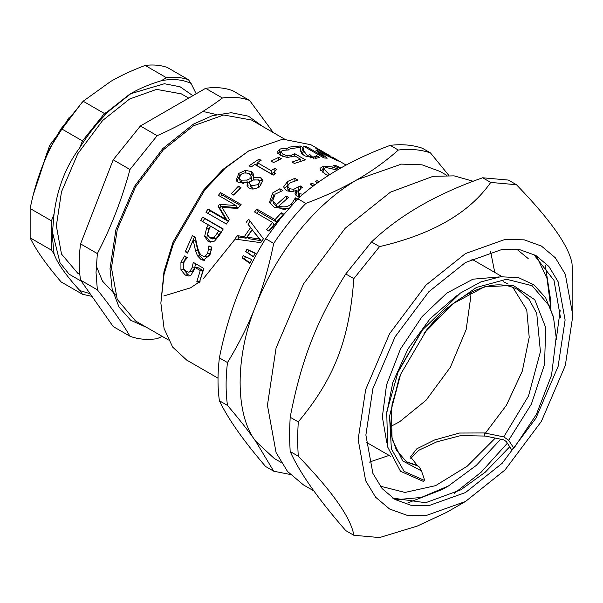 <?xml version="1.0" encoding="UTF-8"?>
<svg xmlns="http://www.w3.org/2000/svg" width="603" height="603" viewBox="0 0 603 603"><rect width="100%" height="100%" fill="white"/><g stroke="black" fill="none" stroke-linecap="round" stroke-linejoin="round"><path stroke-width="0.9" d="M470.792 292.538L470.898 296.005L466.164 329.57L450.366 367.257L426.042 400.271L399.472 421.874L390.593 426.502M369.104 462.2L389.101 455.416M494.762 272.413L490.631 251.707M407.945 502.827L442.481 489.41L448.346 486.026L476.302 465.395L500.671 439.233M550.886 308.706L550.886 301.651L545.24 265.026M396.246 499.683L421.203 497.475L448.346 486.026M550.886 308.412L547.042 278.511L536.662 256.463M528.19 258.566L516.899 249.318M380.169 486.139L404.997 492.432L435.57 485.656L467.257 466.179L495.267 438.14M248.76 150.901L223.08 169.307L203.347 190.262L173.069 242.059L163.978 271.651L160.865 303.136L164.084 274.064L173.483 243.446L204.816 189.87L225.221 168.192L248.76 150.901L282.815 139.165L310.907 144.743L330.881 156.275M309.49 154.195L313.462 158.039M446.831 175.367L440.032 171.44L422.077 164.83L401.447 164.122L357.164 179.649C336.255 191.844 316.726 209.158 298.568 231.612C280.516 254.21 266.217 278.978 255.672 305.909C234.944 356.652 234.944 414.419 255.672 441.23L274.297 458.506L281.096 462.433M188.008 252.137L194.701 236.384M204.485 260.262L199.925 256.087L197.844 250.66L195.553 240.906L193.209 240.22L187.623 253.117L185.242 251.745L192.417 235.592L195.327 237.265L197.271 246.401C198.673 251.896 200.354 255.031 202.314 255.815L203.603 256.305L205.442 256.004L207.688 253.268L208.932 245.828L211.857 247.516L209.95 254.896L203.226 260.285L200.98 259.486L197.43 255.747L195.402 250.207L193.209 240.22M203.603 256.305L207.884 256.456L210.085 253.833L211.088 249.883L211.14 246.785M187.767 252.001L185.242 251.745M197.844 250.66L195.402 250.207M199.925 256.087L197.43 255.747M209.844 246.348L208.842 246.016M211.088 249.883L208.751 249.19M211.977 238.728L216.07 238.75L220.871 232.193L210.688 226.17L209.347 228.431L207.538 234.522L209.799 237.725L212.444 238.961M209.799 237.725L213.922 237.695L218.866 230.889M202.729 221.716L204.673 218.535L223.102 229.178M208.02 241.328L210.259 242.21L206.837 237.409L208.766 228.846L210.372 226.125L200.716 220.412L202.729 217.125L223.238 228.967L219.484 235.208L214.517 241.102L209.015 241.811L208.02 241.328L204.636 236.451L206.701 227.64L208.359 224.821M204.673 218.535L202.729 217.125M233.512 194.973L239.693 188.829M233.798 195.138L231.303 193.699L238.464 186.116L240.959 187.556L233.798 195.138M239.474 188.709L238.464 186.116M259.071 161.612L259.019 159.139L261.114 160.345L257.398 162.682L257.587 165.946L271.327 173.883L274.146 172.096M255.386 164.807L257.443 163.488M274.908 170.717L274.855 168.282L276.739 169.368L274.146 172.119L275.36 173.687L273.242 175.119L254.76 164.446L251.149 167.016L249.054 165.81L259.019 159.139M271.327 173.883L271.139 170.619L274.855 168.282M257.398 162.682L271.139 170.619M300.09 160.941L300.565 161.22M280.199 155.333L280.757 151.722L283.071 154.368L287.171 155.657L291.4 155.122L294.829 153.735L305.397 159.833L294.407 163.458L291.995 162.071L300.437 159.132L294.973 155.973L287.337 157.466L280.297 155.431L277.161 151.459M277.817 153.396L280.659 152.333M300 161.4L300.437 159.132M294.294 156.245L294.829 153.735M286.9 157.443L287.171 155.657M280.207 155.702L280.757 152.062L282.408 150.373L289.35 149.898L286.44 148.217L286.078 149.853M277.154 151.873L280.078 148.986L286.44 148.217M323.886 157.918L303.384 146.077L305.751 146.265L323.412 156.471L315.919 150.23L333.542 158.695L315.874 148.496L317.841 149.227L338.343 161.069L319.907 152.325L327.165 158.212L323.886 157.918M319.537 153.17L319.907 152.325M317.02 151.112L317.284 150.531M323.035 157.421L323.412 156.471M305.367 147.222L305.751 146.265M249.974 262.825L244.351 258.883L245.519 256.697L251.715 259.576M251.737 259.531L249.732 263.277L242.15 257.918L243.356 255.664L251.737 259.531M245.519 256.697L243.356 255.664M244.351 258.883L242.15 257.918M256.705 213.221L258.227 211.48L276.31 221.919L282.588 215.459M268.75 231.002L273.95 224.633L272.609 222.401L254.526 211.962L256.968 209.158L275.051 219.598L281.367 212.814L283.794 214.216L269.044 231.168L266.616 229.773L272.609 222.401M258.227 211.48L256.968 209.158M282.423 215.361L281.367 212.814M276.31 221.919L275.051 219.598M295.636 195.04L296.563 193.623L296.231 190.458L291.754 191.724L286.417 190.729L283.885 187.345L283.855 186.531L287.639 181.458L294.867 178.33L297.92 180.101L290.066 182.792L287.556 185.98L287.917 189.576M300.4 189.236L300.249 185.943L302.548 187.269L300.671 188.483L297.995 192.123L298.334 195.236L299.631 196.88M296.367 191.716L298.523 190.458M287.902 189.138L289.757 191.822L289.365 188.694L293.706 189.334L300.249 185.943M284.39 188.807L288.189 184.488M299.864 196.902L296.804 195.998L295.01 193.623L296.231 190.458M310.063 188.505L310.055 187.895L310.507 188.159M309.882 188.649L310.055 187.895M309.475 188.965L309.874 188.008M302.744 194.437L303.249 194.008M297.995 192.123L299.299 193.767L302.714 194.158M293.91 191.211L293.706 189.334M287.556 185.98L289.365 188.694M294.882 180.772L294.867 178.33M316.922 182.558L317.088 180.621L319.228 181.707M317.495 182.943L315.279 181.473L317.088 180.621M337.281 170.076L325.959 167.468L323.736 168.817L322.876 172.533M323.736 168.817L328.356 173.551L330.052 174.471M320.713 170.423L323.525 169.744M328.175 175.669L325.597 174.32L320.087 169.089L320.095 168.282L323.615 166.104L332.555 166.978L338.607 169.3M335.336 166.466L335.683 165.508L340.989 167.936M339.964 168.523L333.12 165.493L335.683 165.508M311.841 185.317L311.917 183.176L315.03 184.737M313.108 186.169L310.108 184.156L311.917 183.176M286.757 198.975L286.146 196.02L288.52 197.392L279.008 205.902L279.935 208.57L285.385 209.588M280.372 191.777L279.845 188.754L282.867 190.495L275.043 194.226L272.79 200.633L273.649 203.226L277.44 207.311L282.43 202.683M270.076 203.46L273.95 195.342M288.709 208.57L274.463 207.492L269.503 202.254L272.669 192.952L279.845 188.754M296.013 200.874L295.485 197.852L297.498 199.013M295.824 201.018L295.485 197.852M279.008 205.902C283.636 207.711 287.857 207.017 291.664 203.822L295.289 198.003M277.44 207.311L276.498 204.651L286.146 196.02M272.79 200.633L276.498 204.651M259.335 239.037L261.107 240.71L249.047 238.713L247.185 237.167L259.335 239.037L252.227 229.833L247.185 237.167M261.107 240.71L252.227 229.833M237.582 239.414L239.052 237.054L246.16 238.223L252.182 229.464L247.939 224.128L250.185 221.173M246.326 222.243L248.647 219.183L263.421 238.788L260.752 242.677L234.997 239.059L237.13 235.607L244.283 236.708L250.516 227.648L247.939 224.128M252.182 229.464L250.516 227.648M246.16 238.223L244.283 236.708M239.052 237.054L237.13 235.607M253.373 256.607L247.765 252.672L249.009 250.531L255.22 253.418M255.378 253.162L253.237 256.84L245.685 251.504L246.966 249.288L255.378 253.162M249.009 250.531L246.966 249.288M247.765 252.672L245.685 251.504M333.361 157.7L332.117 157.014M300.565 150.727L301.817 151.451L302.412 154.481L303.565 150.705L307.123 155.348L310.643 156.705L313.801 156.931L316.613 155.68L319.537 157.368L315.995 158.325L304.643 155.86L301.538 153.313L300.603 150.908L300.271 147.411L290.91 148.549L288.528 147.177L300.219 145.986L303.128 147.667L303.565 150.705M315.701 158.348L316.613 155.68M315.565 158.355L316.477 155.68M315.158 158.378L315.814 156.381M301.817 151.451L303.128 147.667M299.714 147.441L300.219 145.986M273.581 162.546L271.086 161.107L278.827 157.27L281.315 158.71L273.581 162.546M278.571 159.983L278.827 157.27M249.567 183.478L251.647 185.747L258.235 184.593L259.765 181.511L258.491 180.011L253.584 179.89L249.506 181.593L250.358 186.199L252.484 188.505L253.644 188.973M260.27 185.754L259.765 181.511M251.715 181.186L251.112 176.483L248.941 173.837C246.092 172.42 243.378 172.677 240.816 174.606L239.278 178.239L240.092 180.96L241.856 182.897L243.898 183.614M239.278 178.239L241.012 180.154L246.846 180.078L251.044 178.277M247.373 182.98L246.846 180.078M247.622 182.897L249.446 182.159M251.82 180.553L251.112 176.483M236.873 181.397L239.451 176.325M247.75 186.983L248.082 185.362L247.26 182.588L238.584 182.852L236.233 180.191L238.803 173.4L245.368 170.393L251.466 171.546L253.795 174.538L253.426 177.388L260.88 177.651L262.976 180.282L260.247 185.777C256.26 189.041 252.551 189.839 249.107 188.181L247.087 185.686L247.26 182.588M257.88 179.717L261.408 180.674L262.916 181.948M247.916 173.355L251.979 174.584L253.742 176.159M254.051 180.335L253.426 177.388M253.969 180.282L253.343 177.335M220.525 196.57L221.957 194.867L240.296 205.457M207.741 213.771L209.821 210.703L227.482 220.902L219.688 208.08L221.037 206.286L237.454 207.658L236.037 205.525L218.369 195.319L220.608 192.643L241.117 204.485L237.846 208.427L222.062 207.44L229.411 219.635L226.411 224.037L205.902 212.196L208.05 209.022L225.718 219.221L218.067 206.196L219.462 204.342L236.037 205.525M221.957 194.867L220.608 192.643M221.037 206.286L219.462 204.342M219.688 208.08L218.067 206.196M227.482 220.902L225.718 219.221M209.821 210.703L208.05 209.022M190.284 275.631L187.97 274.674L183.666 269.571L183.146 267.649M199.736 281.3L202.91 270.491L197.437 267.333L194.814 267.355L194.121 269.827L190.947 275.209L188.912 276.076L185.227 275.066L180.945 269.888L180.938 262.237L184.518 255.981L187.427 257.662L185.211 260.134L183.289 263.677L183.335 268.207L186.267 271.486L188.49 272.126L189.681 271.697L192.003 267.913L193.322 262.388L203.897 268.493L199.261 282.995L196.857 281.601L200.279 270.513L194.814 267.355M188.49 272.126L192.372 271.471L194.648 267.83L195.674 263.745M183.048 264.627L183.591 262.139L186.304 257.006M202.91 270.491L200.279 270.513M199.593 281.217L196.857 281.601M192.372 271.471L189.681 271.697M218.022 378.171L186.613 360.036L172.639 347.079L164.076 328.462L160.865 303.136M448.843 175.428L430.467 152.906L422.371 148.232C412.573 144.916 401.854 143.959 390.224 145.361L398.319 150.034C385.747 161.22 372.028 171.094 357.164 179.649C342.331 188.234 325.228 196.156 305.857 203.415L297.761 198.741C321.783 177.018 352.604 159.222 390.224 145.361M219.386 357.888C227.994 314.238 243.408 274.523 265.621 238.728L273.709 243.401C269.126 265.953 263.112 286.787 255.672 305.909C248.263 325.055 238.871 343.936 227.482 362.554L219.386 357.888C217.555 373.227 217.555 387.518 219.386 400.746L227.482 405.42C238.871 418.738 248.263 430.678 255.672 441.23L273.709 471.192L265.621 466.518C243.408 440.665 227.994 418.738 219.386 400.746M430.467 152.906C420.668 149.582 409.95 148.624 398.319 150.034M273.709 471.192L290.239 474.486M305.857 203.415C294.226 215.444 283.516 228.771 273.709 243.401M297.761 198.741L281.006 217.758L265.621 238.728M227.482 362.554C225.65 377.9 225.65 392.184 227.482 405.42M353.84 535.268L345.768 530.61C318.158 499.005 299.623 472.639 290.179 451.519L298.251 456.185C332.509 491.626 351.036 517.985 353.84 535.268L379.558 537.567L417.178 526.11L446.868 512.233L465.493 501.485L505.013 469.963L541.404 421.346L565.312 365.524L572.85 315.535L565.312 274.259L555.348 257.805L541.404 246.039L524.241 239.843L505.013 239.444L465.493 253.554L425.974 285.076L389.583 333.693L365.674 389.515L358.137 439.504L365.674 480.779L375.639 497.234L389.583 509L406.746 515.196L425.974 515.595L465.493 501.485M290.179 417.231C301.296 359.923 316.485 320.781 345.768 273.958L353.84 278.616C349.363 339.76 334.183 378.903 298.251 421.889L290.179 417.231L289.372 434.838L290.179 451.519M490.736 182.43C469.405 212.912 432.343 234.303 379.558 246.619L371.486 241.961C399.465 215.324 436.527 193.925 482.664 177.772L490.736 182.43L516.454 184.729L508.382 180.071L482.664 177.772M572.85 315.535L572.85 280.501L572.043 263.812C569.247 246.537 550.712 220.17 516.454 184.729M379.558 246.619L353.84 278.616M371.486 241.961L345.768 273.958M298.251 421.889L297.445 439.504L298.251 456.185M473.212 181.269L454.112 175.865L433.142 176.31L390.488 192.131L345.195 228.258L303.482 283.983L276.076 347.969L267.438 405.261L276.076 452.574L287.495 471.433L303.482 484.925L313.899 490.94M565.109 320.005L558.114 281.707L548.873 266.443L535.931 255.521L520.005 249.77L502.163 249.401L465.493 262.493L428.823 291.739L395.055 336.851L372.873 388.656L365.878 435.034L372.873 473.332L382.121 488.596L395.055 499.518L410.982 505.261L428.823 505.638L465.493 492.545L502.163 463.3L535.931 418.188L558.114 366.383L565.109 320.005M560.421 317.299L553.999 280.38L533.549 254.232M392.749 498.101L425.62 502.736L460.805 489.84L485.219 472.232L509.716 446.785M454.421 493.284L481.126 472.224L507.357 443.197M556.207 339.768L560.217 310.048M81.36 281.254L69.126 274.192L60.014 262.772L52.303 231.537M102.337 115.746L129.592 94.279M130.467 93.774L164.423 83.734L180.093 86.787L192.87 95.689M188.694 98.101L181.382 93.88L156.554 89.387L129.592 99.013L102.631 120.517L77.802 153.69L61.491 191.777L56.35 225.876L61.491 254.044L77.802 273.295L79.83 274.471M79.845 147.599C65.757 166.601 57.157 188.769 54.044 214.103L51.443 220.811L30.15 208.517C35.954 179.257 46.288 152.619 61.159 128.605L82.453 140.898L79.845 147.599C88.588 133.542 98.523 121.18 109.648 110.522L104.447 113.53L83.154 101.236L110.779 81.382C120.517 75.722 131.982 70.4 145.165 65.433L166.458 77.727L161.257 80.734C149.567 84.292 139.595 88.468 131.348 93.261L109.648 110.522M196.179 93.782L191.061 83.395L188.46 79.694L167.167 67.4C160.466 65.109 153.132 64.453 145.165 65.433M54.044 253.84C57.157 262.908 65.757 275.141 79.845 290.548L82.453 294.249L61.159 281.955C46.288 264.634 35.954 249.936 30.15 237.846L51.443 250.139L54.044 253.84L52.25 235.012L54.044 214.103M30.15 237.846L30.15 208.517M61.159 128.605L83.154 101.236M91.98 296.367L82.453 294.249M166.458 77.727C174.425 76.747 181.759 77.403 188.46 79.694M82.453 140.898L104.447 113.53M90.118 293.714L79.845 290.548M161.257 80.734C172.39 78.533 182.325 79.423 191.061 83.395M51.443 250.139L51.443 220.811M34.718 189.448L47.124 152.619L69.096 117.525M250.147 178.669L250.011 177.101M163.812 295.96L190.586 287.819L200.053 281.48M202.992 279.144L235.11 239.135M82.287 102.133L49.672 145.323L33.353 194.565M106.053 178.224L92.01 214.427M222.409 98.01C203.513 112.218 181.767 124.776 157.157 135.683L140.378 125.997L205.631 88.324L222.409 98.01C232.351 96.548 241.411 97.362 249.589 100.437L232.811 90.752C224.633 87.676 215.573 86.862 205.631 88.324M97.354 289.824C111.08 306.942 121.957 322.417 129.977 336.24L113.198 326.555L80.576 280.139L97.354 289.824L96.028 272.466L97.354 253.584L80.576 243.898L113.198 159.81L129.977 169.496C121.957 199.171 111.08 227.203 97.354 253.584M129.977 336.24C138.155 339.316 147.215 340.13 157.157 338.667L162.199 336.376M273.317 132.607L249.589 100.437M140.378 125.997L113.198 159.81M157.157 135.683L129.977 169.496M80.576 243.898C78.812 256.991 78.812 269.074 80.576 280.139M262.531 126.381L248.534 116.206L231.175 112.693L212.241 115.723L193.518 124.075L162.78 148.587L134.469 186.402L115.874 229.826L110.017 268.704L112.143 289.093L118.995 307.01L130.708 320.291L146.521 327.323M284.458 139.037L251.519 120.02L223.713 114.985L193.518 125.771L163.315 149.853L135.509 187.005L117.238 229.66L111.48 267.853L117.238 299.397L135.509 320.962L168.441 339.979M553.268 316.696L545.602 297.694L533.926 284.812L518.61 277.697L500.535 276.739L480.734 281.978L460.345 293.088L422.507 329.864L398.033 372.172L386.734 412.105L387.654 446.936L400.498 471.275L423.185 481.337L424.753 480.568L421.505 470.943L419.334 467.046L417.284 465.418L410.537 456.923L416.779 448.828L434.492 440.009L459.403 433.044L484.367 432.946L503.761 436.881L508.661 440.296L513.884 448.255L511.51 449.514L506.294 441.577L503.844 439.866L485.43 436.067M485.438 436.067L460.647 435.622L436.783 441.848L418.799 450.268L410.786 458.386M386.357 415.113L392.824 382.423L408.02 348.851L430.135 318.693L456.471 295.839M418.399 466.202L407.892 462.418L405.864 461.122L396.367 450.049L391.852 437.032L390.623 427.067L392.048 404.658L400.43 375.013L391.332 409.362L392.086 439.421L402.706 460.918L421.505 470.943M424.022 333.353C432.343 322.349 441.404 312.934 451.21 305.133C462.215 296.503 473.031 290.578 483.674 287.36C496.043 283.387 507.432 284.126 517.849 289.583L529.042 299.307L536.738 313.417L540.424 351.677L528.507 396.005L503.761 436.881M424.21 333.112L453.019 303.693L484.367 286.84L513.161 285.362L534.801 299.759L545.738 327.648L544.524 364.453L531.349 404.183L508.661 440.296M424.753 480.568L404.108 471.365L391.355 448.813L389.538 416.304L399.028 378.548L401.04 373.559L426.962 329.502L445.64 309.113L476.385 287.473L506.595 279.257L532.102 285.716L549.401 306L553.554 317.841L556.162 337.296L551.549 375.217L536.361 414.442L513.884 448.255M203.497 259.78L200.98 259.486M210.085 253.833L207.688 253.268M207.884 256.456L205.442 256.004M216.07 238.75L213.922 237.695M219.304 234.853L217.238 233.64M208.766 228.846L206.701 227.64M206.837 237.409L204.636 236.451M291.03 157.187L291.4 155.122M282.754 156.599L283.071 154.368M279.43 152.657L280.078 148.986M299.668 196.902L299.299 193.767M298.334 190.586L298.108 187.337M287.865 184.699L287.639 181.458M284.058 188.068L283.855 186.531M327.934 175.556L328.356 173.551M332.2 168.094L332.555 166.978M322.635 169.858L323.615 166.104M291.95 204.945L291.664 203.822M273.4 195.809L272.669 192.952M313.364 158.378L313.801 156.931M310.281 157.978L310.643 156.705M306.701 156.878L307.123 155.348M252.484 188.505L251.647 185.747M258.958 187.45L258.235 184.593M241.856 182.897L241.012 180.154M239.527 176.257L238.803 173.4M261.408 180.674L260.88 177.651M251.979 174.584L251.466 171.546M245.934 173.385L245.368 170.393M187.97 274.674L185.227 275.066M194.648 267.83L192.003 267.913M183.591 262.139L180.938 262.237M183.666 269.571L180.945 269.888M484.367 432.946L484.397 435.841M498.696 276.981L472.925 279.189L446.74 293.164L422.055 316.643L400.384 349.16L386.531 384.91L382.355 416.892L386.742 442.398M398.651 370.694L421.535 331.145M485.4 433.165L506.414 405.254L522.288 371.169L529.215 337.288L526.751 309.912L512.701 287.096M508.223 284.021L503.55 281.774M407.161 461.981L417.276 465.418M202.879 111.449L216.454 114.54M115.557 295.003L102.435 281.036L96.201 265.765M274.275 174.41L274.146 172.119M333.376 157.715L346.152 165.086M366.074 442.12L390.623 456.29M471.734 259.117L501.998 276.596M421.572 331.1L421.211 331.575M552.989 315.588L553.554 317.841"/></g></svg>

